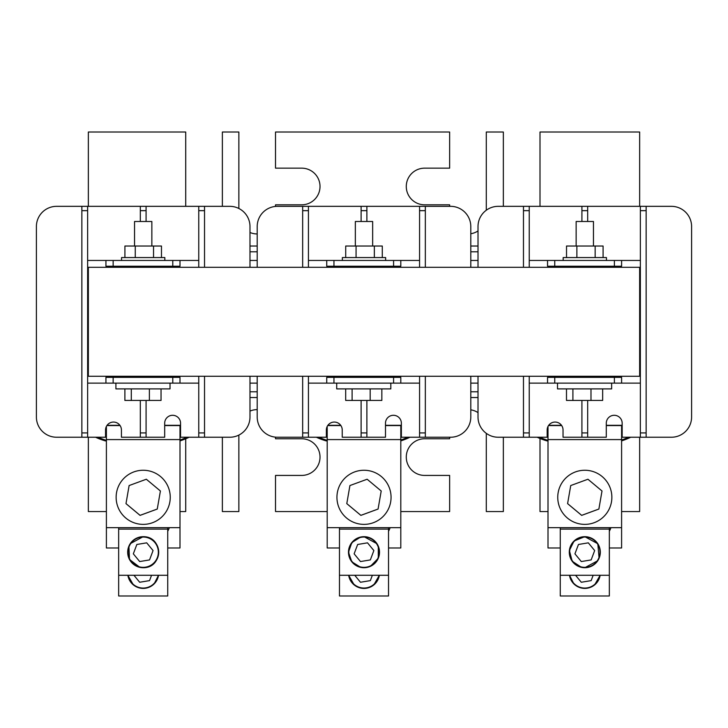 <?xml version="1.0" encoding="UTF-8"?>
<svg xmlns="http://www.w3.org/2000/svg" width="728" height="728" viewBox="0 0 728 728"><rect width="100%" height="100%" fill="white"/><g stroke="black" fill="none" stroke-linecap="round" stroke-linejoin="round"><path stroke-width="1.09" d="M327.891 425.307L340.704 425.307M385.485 425.307L401.365 425.307M361.115 221.485L361.115 206.333L366.885 206.333L366.885 221.485M257.202 417.035L257.202 376.267L257.202 417.035A20.202 20.202 0 0 0 277.414 437.237L326.362 437.237L326.362 429.993A7.935 7.935 0 0 1 334.298 422.058A7.935 7.935 0 0 1 342.233 429.993L342.233 437.237L366.885 437.237L366.885 400.436M361.115 437.237L361.115 400.436M366.885 377.35L366.885 376.267M366.885 267.303L366.885 266.23M361.115 377.35L361.115 376.267M361.115 267.303L361.115 266.23M366.885 437.237L385.485 437.237L385.485 423.223A7.935 7.935 0 0 1 393.42 415.288A7.935 7.935 0 0 1 401.365 423.223L401.365 437.237L450.587 437.237A20.202 20.202 0 0 0 470.798 417.035L470.798 376.267L470.798 417.035M419.565 267.303L419.565 206.333L366.885 206.333M361.115 206.333L277.414 206.333A20.202 20.202 0 0 0 257.202 226.535L257.202 267.303L257.202 226.535M470.798 226.535L470.798 267.303L470.798 226.535A20.202 20.202 0 0 0 450.587 206.333L419.565 206.333M308.435 437.237L308.435 376.267L308.435 383.119L326.736 383.119L326.736 377.35L333.952 377.35L333.952 383.119L393.584 383.119L393.584 377.35L333.952 377.35M302.666 437.237L302.666 376.267M308.435 267.303L308.435 260.451L333.952 260.451L333.952 266.23L326.736 266.23L326.736 260.451L308.435 260.451L308.435 267.303L308.435 206.333M302.666 267.303L302.666 206.333L277.414 206.333M450.587 437.237L425.334 437.237L425.334 376.267M419.565 437.237L419.565 376.267M425.334 267.303L425.334 206.333M326.362 429.993A7.935 7.935 0 0 1 327.2 426.444L327.2 527.663L400.8 527.663L400.8 439.585L327.2 439.585M393.584 260.451L419.565 260.451L400.8 260.451L400.8 266.23L393.584 266.23L393.584 260.451L333.952 260.451M393.584 377.35L400.8 377.35L400.8 383.119L419.565 383.119L393.584 383.119M316.343 437.237A69.278 69.278 0 0 0 326.162 440.886L327.2 440.886M400.8 440.886A67.649 67.649 0 0 0 409.955 437.237M400.8 440.04A69.478 69.478 0 0 0 407.68 437.237M318.864 437.237A70.734 70.734 0 0 0 326.736 440.222L327.2 440.222M81.864 437.237L81.864 206.333L56.602 206.333A20.202 20.202 0 0 0 36.4 226.535L36.4 417.035A20.202 20.202 0 0 0 56.602 437.237L105.551 437.237L105.551 429.993A7.935 7.935 0 0 1 106.397 426.444L106.397 547.975L118.664 547.975M105.551 429.993A7.935 7.935 0 0 1 113.495 422.058A7.935 7.935 0 0 1 121.43 429.993L121.43 437.237L164.683 437.237L164.683 423.223A7.935 7.935 0 0 1 172.618 415.288A7.935 7.935 0 0 1 180.553 423.223L180.553 437.237L229.784 437.237A20.202 20.202 0 0 0 249.986 417.035L249.986 376.267L249.986 417.035M249.986 226.535L249.986 267.303L249.986 226.535A20.202 20.202 0 0 0 229.784 206.333L56.602 206.333M113.149 383.119L87.633 383.119L87.633 260.451L113.149 260.451L113.149 266.23L105.933 266.23L105.933 260.451L87.633 260.451L87.633 383.119L105.933 383.119L105.933 377.35L113.149 377.35L113.149 383.119L172.782 383.119L172.782 377.35L179.998 377.35L179.998 383.119L198.753 383.119L198.753 376.267L198.753 432.914L204.532 432.914L204.532 376.267M198.753 206.333L198.753 267.303L198.753 260.451L179.998 260.451L179.998 266.23L172.782 266.23L172.782 260.451L113.149 260.451M167.731 531.267A27.063 27.063 0 0 0 169.351 527.663M179.998 425.307L179.998 547.975L167.731 547.975M95.532 437.237A69.278 69.278 0 0 0 105.351 440.886L106.397 440.886M179.998 440.886A67.649 67.649 0 0 0 189.143 437.237M179.998 440.04A69.478 69.478 0 0 0 186.878 437.237M98.062 437.237A70.734 70.734 0 0 0 105.933 440.222L106.397 440.222M130.212 543.698L143.198 536.682A15.516 15.516 0 0 0 127.682 552.197A15.516 15.516 0 0 0 143.198 567.713A15.516 15.516 0 0 0 158.713 552.197A15.516 15.516 0 0 0 143.198 536.682C163.5 536.436 163.409 568.031 143.198 567.713M139.858 567.349L129.493 559.468L128.911 546.146M116.134 497.315L116.134 497.324A27.063 27.063 -0 0 0 143.198 524.378A27.063 27.063 -0 0 0 170.252 497.315A27.063 27.063 -0 0 0 143.198 470.252A27.063 27.063 -0 0 0 116.134 497.315A27.063 27.063 -0 0 0 143.198 524.378A27.063 27.063 -0 0 0 170.252 497.324L170.252 497.324M125.989 503.612L140.067 515.351L157.266 509.036L160.406 491L146.328 479.233L129.12 485.549L125.989 503.63L140.067 515.379L157.266 509.054L160.406 490.972M179.998 527.663L106.397 527.663M179.998 439.585L106.397 439.585M167.731 527.663L167.731 529.11L118.664 529.11L118.664 595.986L167.731 595.986L167.731 575.284L118.664 575.284M179.998 425.58L164.683 425.58L179.998 425.571M120.084 425.58L106.898 425.58L120.084 425.571M118.664 527.663L118.664 529.11M167.731 529.11L167.731 575.284M204.532 432.914L204.532 437.237L229.784 437.237M36.4 226.535L36.4 417.035M87.633 437.237L87.633 206.333M198.753 437.237L198.753 432.914M204.532 267.303L204.532 206.333M134.543 246.019L134.543 221.485L151.852 221.485L151.852 246.019M121.549 260.451L121.549 257.566L164.847 257.566L164.847 260.451M124.916 257.566L124.916 246.019L161.47 246.019L161.47 257.566M172.782 260.451L198.753 260.451L198.753 267.303M172.782 383.119L198.753 383.119L198.753 376.267M113.149 266.23L172.782 266.23M172.782 377.35L113.149 377.35M135.262 246.019L135.262 257.566M153.544 246.019L153.544 257.566M478.014 417.035L478.014 376.267L478.014 417.035A20.202 20.202 0 0 0 498.216 437.237L529.247 437.237L529.247 376.267L529.247 383.119L547.547 383.119L547.547 377.35L554.754 377.35L554.754 383.119L614.386 383.119L614.386 377.35L621.603 377.35L621.603 383.119L640.367 383.119L640.367 260.451L621.603 260.451L621.603 266.23L614.386 266.23L614.386 260.451L554.754 260.451L554.754 266.23L614.386 266.23M554.754 266.23L547.547 266.23L547.547 260.451L529.247 260.451L529.247 267.303L529.247 206.333L671.398 206.333A20.202 20.202 0 0 1 691.6 226.535L691.6 417.035L691.6 226.535M529.247 437.237L547.165 437.237L547.165 429.993A7.935 7.935 0 0 1 548.002 426.444L548.002 547.975L560.269 547.975M478.014 226.535L478.014 267.303L478.014 226.535A20.202 20.202 0 0 1 498.216 206.333L523.468 206.333L498.216 206.333M547.165 429.993A7.935 7.935 0 0 1 555.1 422.058A7.935 7.935 0 0 1 563.035 429.993L563.035 437.237L606.288 437.237L606.288 423.223A7.935 7.935 0 0 1 614.232 415.288A7.935 7.935 0 0 1 622.167 423.223L622.167 437.237L671.398 437.237A20.202 20.202 0 0 0 691.6 417.035M548.694 425.307L561.506 425.307M606.288 425.307L622.167 425.307M537.146 437.237A69.278 69.278 0 0 0 546.965 440.886L548.002 440.886M621.603 440.886A67.649 67.649 0 0 0 630.757 437.237M621.603 440.04A69.478 69.478 0 0 0 628.482 437.237M539.666 437.237A70.734 70.734 0 0 0 547.547 440.222L548.002 440.222M609.336 531.267A27.063 27.063 0 0 0 610.965 527.663M621.603 425.307L621.603 547.975L609.336 547.975M581.472 567.349L572.19 561.233L569.387 550.495L574.074 540.995L584.802 536.682A15.516 15.516 0 0 0 569.287 552.197A15.516 15.516 0 0 0 584.802 567.713A15.516 15.516 0 0 0 600.318 552.197A15.516 15.516 0 0 0 584.802 536.682L597.815 543.743L599.089 558.249M557.748 497.315L557.748 497.324A27.063 27.063 -0 0 0 584.802 524.378A27.063 27.063 -0 0 0 611.866 497.315A27.063 27.063 -0 0 0 584.802 470.252A27.063 27.063 -0 0 0 557.748 497.315A27.063 27.063 -0 0 0 584.802 524.378A27.063 27.063 -0 0 0 611.866 497.324L611.866 497.324M567.594 503.612L581.672 515.351L598.88 509.036L602.01 491L587.933 479.233L570.734 485.549L567.594 503.63L581.672 515.379L598.88 509.054L602.01 490.972M621.603 527.663L548.002 527.663M621.603 439.585L548.002 439.585M609.336 527.663L609.336 529.11L560.269 529.11L560.269 595.986L609.336 595.986L609.336 575.284L560.269 575.284M621.603 425.58L606.288 425.58L621.603 425.571M561.697 425.58L548.512 425.58L561.697 425.571M560.269 527.663L560.269 529.11M609.336 529.11L609.336 575.284M597.788 560.697L584.802 567.713M640.367 437.237L640.367 432.914L646.136 432.914L646.136 437.237L671.398 437.237M523.468 267.303L523.468 206.333L529.247 206.333M523.468 437.237L523.468 376.267M646.136 432.914L646.136 206.333M640.367 432.914L640.367 206.333M576.148 246.019L576.148 221.485L593.457 221.485L593.457 246.019M563.154 260.451L563.154 257.566L606.451 257.566L606.451 260.451M566.53 257.566L566.53 246.019L603.084 246.019L603.084 257.566M529.247 267.303L529.247 260.451L554.754 260.451M614.386 260.451L640.367 260.451L640.367 383.119L614.386 383.119M529.247 376.267L529.247 383.119L554.754 383.119M614.386 377.35L554.754 377.35M576.876 246.019L576.876 257.566M595.149 246.019L595.149 257.566M107.089 425.307L119.892 425.307M164.683 425.307L180.553 425.307M146.082 437.237L146.082 400.436M140.313 437.237L140.313 400.436M146.082 377.35L146.082 376.267M146.082 267.303L146.082 266.23M146.082 221.485L146.082 206.333M140.313 377.35L140.313 376.267M140.313 267.303L140.313 266.23M140.313 221.485L140.313 206.333M587.687 437.237L587.687 400.436M581.918 437.237L581.918 400.436M587.687 377.35L587.687 376.267M587.687 267.303L587.687 266.23M587.687 221.485L587.687 206.333M581.918 377.35L581.918 376.267M581.918 267.303L581.918 266.23M581.918 221.485L581.918 206.333M88.352 267.303L639.648 267.303L639.648 376.267L88.352 376.267L88.352 267.303M390.827 383.119L390.827 388.898L336.709 388.898L336.709 383.119M381.845 388.898L381.845 400.436L370.179 400.436L370.179 388.898M370.179 400.436L352.106 400.436L352.106 388.898M352.106 400.436L345.691 400.436L345.691 388.898M170.024 383.119L170.024 388.898L115.907 388.898L115.907 383.119M161.043 388.898L161.043 400.436L149.377 400.436L149.377 388.898M149.377 400.436L131.295 400.436L131.295 388.898M131.295 400.436L124.888 400.436L124.888 388.898M611.638 383.119L611.638 388.898L557.511 388.898L557.511 383.119M602.657 388.898L602.657 400.436L590.99 400.436L590.99 388.898M590.99 400.436L572.909 400.436L572.909 388.898M572.909 400.436L566.493 400.436L566.493 388.898M355.346 246.019L355.346 221.485L372.654 221.485L372.654 246.019M342.351 260.451L342.351 257.566L385.649 257.566L385.649 260.451M345.718 257.566L345.718 246.019L382.282 246.019L382.282 257.566M308.435 376.267L308.435 383.119L333.952 383.119M333.952 266.23L393.584 266.23M356.065 246.019L356.065 257.566M374.347 246.019L374.347 257.566M257.202 409.618A18.327 18.327 0 0 0 249.986 411.093M478.014 412.612A18.327 18.327 0 0 0 470.798 409.837M185.713 438.793L185.713 511.566L179.998 511.566M106.397 511.566L88.352 511.566L88.352 437.237M449.64 437.237L449.64 438.766L424.606 438.766A18.327 18.327 0 0 0 406.279 457.093A18.327 18.327 0 0 0 424.606 475.42L449.64 475.42L449.64 511.566L400.8 511.566M327.2 511.566L275.521 511.566L275.521 475.42L301.692 475.42A18.327 18.327 0 0 0 320.02 457.093A18.327 18.327 0 0 0 301.692 438.766L275.521 438.766L275.521 437.155M238.866 435.089L238.866 511.566L222.368 511.566L222.368 437.237M639.648 437.237L639.648 511.566L621.603 511.566M548.002 511.566L540.003 511.566L540.003 438.474M478.014 391.782L470.798 391.782M257.202 391.782L249.986 391.782M478.014 383.119L470.798 383.119M257.202 383.119L249.986 383.119M185.713 437.237L185.713 437.774M503.348 437.237L503.348 511.566L486.295 511.566L486.295 433.351M257.202 233.952A18.327 18.327 0 0 1 249.986 232.478M478.014 251.797L470.798 251.797M257.202 251.797L249.986 251.797M185.713 206.333L185.713 132.014L88.352 132.014L88.352 206.333M449.64 206.333L449.64 204.814L424.606 204.814A18.327 18.327 0 0 1 406.279 186.486A18.327 18.327 0 0 1 424.606 168.159L449.64 168.159L449.64 132.014L275.521 132.014L275.521 168.159L301.692 168.159A18.327 18.327 0 0 1 320.02 186.486A18.327 18.327 0 0 1 301.692 204.814L275.521 204.814L275.521 206.424M238.866 208.49L238.866 132.014L222.368 132.014L222.368 206.333M639.648 206.333L639.648 132.014L540.003 132.014L540.003 206.333M478.014 260.451L470.798 260.451M257.202 260.451L249.986 260.451M503.348 206.333L503.348 132.014L486.295 132.014L486.295 210.228M478.014 230.958A18.327 18.327 0 0 1 470.798 233.734M364 567.349A15.151 15.151 0 0 0 379.151 552.197A15.151 15.151 0 0 0 364 537.046A15.151 15.151 0 0 0 348.849 552.197A15.151 15.151 0 0 0 364 567.349M370.343 559.923L373.864 550.568L367.522 542.842L357.657 544.471L354.136 553.826L360.478 561.552L370.343 559.923M143.198 567.349A15.151 15.151 0 0 0 158.349 552.197A15.151 15.151 0 0 0 143.198 537.046A15.151 15.151 0 0 0 128.037 552.197A15.151 15.151 0 0 0 143.198 567.349M149.54 559.923L153.062 550.568L146.71 542.842L136.846 544.471L133.333 553.826L139.676 561.552L149.54 559.923M584.802 567.349A15.151 15.151 0 0 0 599.963 552.197A15.151 15.151 0 0 0 584.802 537.046A15.151 15.151 0 0 0 569.651 552.197A15.151 15.151 0 0 0 584.802 567.349M591.154 559.923L594.667 550.568L588.324 542.842L578.46 544.471L574.938 553.826L581.29 561.552L591.154 559.923M349.04 575.284A15.151 15.151 0 0 0 378.96 575.284M354.754 575.284L360.478 582.254L370.343 580.625L372.354 575.284M364 536.682A15.516 15.516 0 0 0 348.485 552.197A15.516 15.516 0 0 0 364 567.713A15.516 15.516 0 0 0 379.516 552.197A15.516 15.516 0 0 0 364 536.682L377.004 543.743M360.669 567.349L351.806 561.798L348.485 552.161L351.842 542.569L360.679 537.046M336.937 497.315L336.937 497.324A27.063 27.063 -0 0 0 364 524.378A27.063 27.063 -0 0 0 391.063 497.315A27.063 27.063 -0 0 0 364 470.252A27.063 27.063 -0 0 0 336.937 497.315A27.063 27.063 -0 0 0 364 524.378A27.063 27.063 -0 0 0 391.063 497.324L391.063 497.324M346.792 503.612L360.87 515.351L378.078 509.036L381.208 491L367.13 479.233L349.922 485.549L346.792 503.63L360.87 515.379L378.078 509.054L381.208 490.972M388.534 527.663L388.534 529.11L339.466 529.11L339.466 595.986L388.534 595.986L388.534 575.284L339.466 575.284M400.8 425.307L385.485 425.58L400.8 425.571L400.8 439.585M340.886 425.58L327.7 425.58L340.886 425.571M339.466 527.663L339.466 529.11M388.534 529.11L388.534 575.284M378.305 546.191L378.287 558.249L370.406 566.329M368.923 566.912L367.331 567.349M353.626 583.947L348.666 575.284A15.516 15.516 0 0 0 379.334 575.284L374.374 583.947M388.534 531.267A27.063 27.063 0 0 0 390.153 527.663M339.466 547.975L327.2 547.975L327.2 527.663M400.8 527.663L400.8 547.975L388.534 547.975M128.228 575.284A15.151 15.151 0 0 0 158.158 575.284M133.952 575.284L139.676 582.254L149.54 580.625L151.551 575.284M132.824 583.947L127.864 575.284A15.516 15.516 0 0 0 158.522 575.284L154.09 583.947L153.562 583.947M569.842 575.284A15.151 15.151 0 0 0 599.772 575.284M575.566 575.284L581.29 582.254L591.154 580.625L593.156 575.284M574.438 583.947L573.91 583.947L569.478 575.284A15.516 15.516 0 0 0 600.136 575.284L595.176 583.947M361.115 432.914L366.885 432.914M361.115 210.665L366.885 210.665M302.666 432.914L308.435 432.914M302.666 210.665L308.435 210.665M419.565 432.914L425.334 432.914M419.565 210.665L425.334 210.665M81.864 432.914L87.633 432.914M81.864 210.665L87.633 210.665M198.753 210.665L204.532 210.665M523.468 432.914L529.247 432.914M523.468 210.665L529.247 210.665M640.367 210.665L646.136 210.665M140.313 432.914L146.082 432.914M140.313 210.665L146.082 210.665M581.918 432.914L587.687 432.914M581.918 210.665L587.687 210.665M478.014 397.552L470.798 397.552M257.202 397.552L249.986 397.552M478.014 246.019L470.798 246.019M257.202 246.019L249.986 246.019"/></g></svg>
